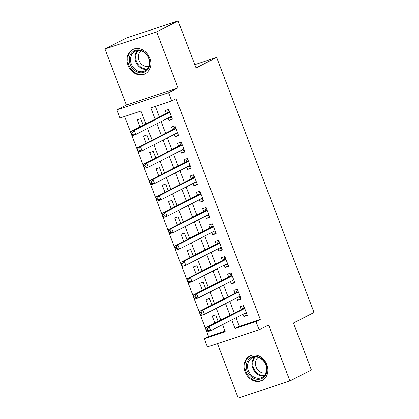 <?xml version="1.0" encoding="UTF-8"?>
<svg xmlns="http://www.w3.org/2000/svg" width="419" height="419" viewBox="0 0 419 419"><rect width="100%" height="100%" fill="white"/><g stroke="black" fill="none" stroke-linecap="round" stroke-linejoin="round"><path stroke-width="0.63" d="M128.02 65.296A13.686 11.439 -117 0 0 145.142 73.885A13.686 11.439 -117 0 0 149.819 58.094A13.686 11.439 -117 0 0 132.697 49.51A13.686 11.439 -117 0 0 128.02 65.296M245.084 371.857A13.686 11.439 -117 0 0 262.205 380.447A13.686 11.439 -117 0 0 266.882 364.656A13.686 11.439 -117 0 0 249.761 356.066A13.686 11.439 -117 0 0 245.084 371.857M145.87 123.846L140.978 111.051L120.023 117.975L116.901 109.799L168.595 92.719L171.717 100.895L150.761 107.819L155.082 119.143M126.339 104.98L178.033 87.901L156.648 31.902L178.101 20.95L126.407 38.029L104.954 48.981L126.339 104.98L116.901 109.799M217.445 343.564L238.254 398.05L289.948 380.971L268.563 324.976L259.125 329.795L207.431 346.869L204.31 338.693L225.265 331.775L222.552 324.662M124.574 116.466L208.599 336.504L204.31 338.693M156.648 31.902L104.954 48.981M178.101 20.95L196.05 67.957L216.649 57.44L314.046 312.501L293.452 323.012L311.401 370.019L289.948 380.971M168.05 118.038L168.941 120.373L172.434 119.216L168.689 109.406L165.196 110.564L166.285 113.423M174.294 134.389L175.184 136.72L178.677 135.567L174.933 125.758L171.439 126.91L172.528 129.775M180.537 150.735L181.427 153.071L184.92 151.919L181.176 142.109L177.682 143.261L178.777 146.121M186.78 167.087L187.67 169.423L191.164 168.265L187.419 158.455L183.925 159.613L185.02 162.472M193.023 183.438L193.913 185.769L197.407 184.617L193.662 174.807L190.168 175.959L191.263 178.824M199.266 199.784L200.156 202.12L203.65 200.968L199.905 191.158L196.411 192.311L197.506 195.17M205.509 216.136L206.399 218.472L209.893 217.32L206.148 207.51L202.655 208.662L203.749 211.522M211.752 232.487L212.643 234.823L216.136 233.666L212.391 223.856L208.898 225.013L209.992 227.873M217.995 248.834L218.886 251.17L222.379 250.017L218.634 240.207L215.141 241.36L216.235 244.225M224.238 265.185L225.134 267.521L228.622 266.369L224.877 256.559L221.384 257.711L222.479 260.571M230.481 281.537L231.377 283.873L234.87 282.715L231.12 272.905L227.627 274.063L228.722 276.922M236.725 297.888L237.62 300.219L241.114 299.066L237.364 289.257L233.87 290.409L234.965 293.274M218.168 321.383L215.665 314.837L212.171 315.994L214.874 323.065M211.925 305.037L209.421 298.49L205.928 299.643L208.631 306.718M205.677 288.686L203.178 282.139L199.685 283.291L202.387 290.367M199.434 272.334L196.935 265.787L193.442 266.94L196.144 274.016M193.19 255.988L190.692 249.436L187.199 250.593L189.901 257.669M186.947 239.637L184.449 233.09L180.956 234.242L183.658 241.318M180.704 223.285L178.206 216.738L174.713 217.89L177.415 224.966M174.461 206.939L171.963 200.387L168.469 201.544L171.172 208.615M168.218 190.587L165.72 184.041L162.226 185.193L164.929 192.269M161.975 174.236L159.477 167.689L155.983 168.841L158.686 175.917M155.732 157.884L153.234 151.338L149.74 152.495L152.443 159.566M149.489 141.538L146.99 134.991L143.497 136.144L146.194 143.219M208.599 336.504L225.003 331.083M143.246 125.187L140.742 118.64L137.254 119.792L139.951 126.868M236.059 317.764L239.338 326.349L260.293 319.43L176.006 98.706L171.717 100.895M155.313 106.316L159.377 116.953M161.137 121.568L165.62 133.3M167.38 137.914L171.863 149.651M173.623 154.265L178.106 166.003M179.866 170.617L184.35 182.354M186.109 186.968L190.593 198.7M192.352 203.315L196.836 215.052M198.596 219.666L203.079 231.403M204.839 236.017L209.322 247.749M211.082 252.364L215.565 264.101M217.325 268.715L221.808 280.452M223.573 285.067L228.051 296.799M229.816 301.413L234.294 313.15M242.973 314.234L243.863 316.57L247.357 315.418L243.607 305.608L240.113 306.76L241.208 309.62M216.649 57.44L194.793 64.662M178.033 87.901L168.595 92.719M260.293 319.43L256.004 321.619L259.125 329.795M220.787 320.048L216.309 308.311M214.544 303.696L210.066 291.959M208.301 287.345L203.823 275.613M202.058 270.999L197.574 259.261M195.814 254.647L191.331 242.91M189.571 238.296L185.088 226.564M183.328 221.95L178.845 210.212M177.085 205.598L172.602 193.861M170.842 189.247L166.359 177.515M164.599 172.9L160.116 161.163M158.356 156.549L153.873 144.812M152.113 140.197L147.629 128.46M231.765 319.954L235.043 328.543L256.004 321.619M156.847 123.757L161.325 135.494M163.091 140.108L167.569 151.84M169.334 156.455L173.817 168.192M175.577 172.806L180.06 184.543M181.82 189.158L186.303 200.89M188.063 205.504L192.546 217.241M194.306 221.855L198.789 233.593M200.549 238.207L205.032 249.944M206.792 254.558L211.276 266.29M213.035 270.904L217.519 282.642M219.278 287.256L223.762 298.993M225.522 303.607L230.005 315.339M239.338 326.349L235.043 328.543M247.152 314.889L243.863 316.57M240.909 298.538L237.62 300.219M234.666 282.191L231.377 283.873M228.423 265.84L225.134 267.521M222.18 249.488L218.886 251.17M215.937 233.142L212.643 234.823M209.694 216.791L206.399 218.472M203.451 200.439L200.156 202.12M197.208 184.093L193.913 185.769M190.964 167.741L187.67 169.423M184.721 151.39L181.427 153.071M178.478 135.038L175.184 136.72M172.235 118.692L168.941 120.373M244.659 308.358L241.894 309.269L205.682 327.758L209.175 326.605L244.701 308.468M207.484 328.747L209.175 326.605L210.736 330.691L207.243 331.848L206.708 330.842L208.107 330.382L207.484 328.747L206.085 329.208L206.708 330.842M246.262 312.553L210.736 330.691L208.107 330.382M241.894 309.269A1.755 0.953 71.7 0 0 242.172 308.992L243.785 306.069M246.775 313.899L244.507 313.449M205.682 327.758L206.085 329.208M266.102 364.792A11.842 9.899 63 0 1 260.885 378.944A11.842 9.899 63 0 1 247.241 371.019A11.842 9.899 63 0 1 252.458 356.868A11.842 9.899 63 0 1 266.102 364.792M248.367 370.574A10.967 9.166 -117 0 0 262.084 377.451A10.967 9.166 -117 0 0 265.829 364.802A10.967 9.166 -117 0 0 252.112 357.92A10.967 9.166 -117 0 0 248.367 370.574M266.086 372.721A8.637 7.217 63 0 1 256.082 366.965A8.637 7.217 63 0 1 258.293 357.454M251.122 355.501A13.597 11.365 -117 0 0 250.489 355.794A13.597 11.365 -117 0 0 245.843 371.485A13.597 11.365 -117 0 0 262.854 380.017A13.597 11.365 -117 0 0 263.462 379.677M147.97 69.345A11.842 9.899 63 0 1 133.546 69.559A11.842 9.899 63 0 1 131.241 53.344A11.842 9.899 63 0 1 145.665 53.129A11.842 9.899 63 0 1 147.97 69.345M132.289 53.721A10.967 9.166 -117 0 0 133.012 67.129A10.967 9.166 -117 0 0 145.021 70.895A10.967 9.166 -117 0 0 147.781 68.533A10.967 9.166 -117 0 0 147.059 55.125A10.967 9.166 -117 0 0 135.049 51.359A10.967 9.166 -117 0 0 132.289 53.721M149.023 66.16A8.637 7.217 63 0 1 140.066 62.441A8.637 7.217 63 0 1 139.794 52.302A8.637 7.217 63 0 1 141.229 50.893M134.059 48.939A13.597 11.365 -117 0 0 133.425 49.238A13.597 11.365 -117 0 0 130 52.16A13.597 11.365 -117 0 0 130.896 68.789A13.597 11.365 -117 0 0 145.791 73.456A13.597 11.365 -117 0 0 146.399 73.115M238.416 292.006L235.651 292.923L199.439 311.406L202.932 310.254L238.458 292.116M201.24 312.396L202.932 310.254L204.493 314.344L201 315.497L200.465 314.491L201.864 314.03L201.24 312.396L199.842 312.857L200.465 314.491M240.019 296.207L204.493 314.344L201.864 314.03M235.651 292.923A1.755 0.953 71.7 0 0 235.928 292.64L237.542 289.723M240.532 297.548L238.264 297.102M199.439 311.406L199.842 312.857M232.173 275.66L229.408 276.571L193.196 295.06L196.689 293.902L232.215 275.77M194.992 296.044L196.689 293.902L198.25 297.993L194.756 299.145L194.222 298.145L195.621 297.684L194.992 296.044L193.599 296.511L194.222 298.145M233.776 279.855L198.25 297.993L195.621 297.684M229.408 276.571A1.755 0.953 71.7 0 0 229.685 276.289L231.298 273.371M234.289 281.201L232.021 280.751M193.196 295.06L193.599 296.511M225.93 259.309L223.165 260.22L186.953 278.708L190.446 277.556L225.972 259.419M188.749 279.698L190.446 277.556L192.007 281.641L188.513 282.799L187.979 281.793L189.378 281.332L188.749 279.698L187.356 280.159L187.979 281.793M227.533 263.504L192.007 281.641L189.378 281.332M223.165 260.22A1.755 0.953 71.7 0 0 223.442 259.937L225.055 257.02M228.046 264.85L225.778 264.399M186.953 278.708L187.356 280.159M219.687 242.957L216.922 243.874L180.709 262.357L184.203 261.205L219.729 243.067M182.506 263.347L184.203 261.205L185.764 265.295L182.27 266.447L181.736 265.442L183.134 264.981L182.506 263.347L181.113 263.808L181.736 265.442M221.29 247.158L185.764 265.295L183.134 264.981M216.922 243.874A1.755 0.953 71.7 0 0 217.194 243.591L218.812 240.674M221.803 248.498L219.535 248.048M180.709 262.357L181.113 263.808M213.444 226.611L210.678 227.522L174.466 246.011L177.96 244.853L213.486 226.716M176.263 246.995L177.96 244.853L179.521 248.944L176.027 250.096L175.493 249.096L176.886 248.635L176.263 246.995L174.87 247.456L175.493 249.096M215.047 230.806L179.521 248.944L176.886 248.635M210.678 227.522A1.755 0.953 71.7 0 0 210.951 227.239L212.569 224.322M215.56 232.147L213.292 231.702M174.466 246.011L174.87 247.456M207.201 210.259L204.435 211.171L168.223 229.659L171.717 228.507L207.243 210.369M170.02 230.649L171.717 228.507L173.277 232.592L169.784 233.744L169.25 232.744L170.643 232.283L170.02 230.649L168.621 231.11L169.25 232.744M208.803 214.455L173.277 232.592L170.643 232.283M204.435 211.171A1.755 0.953 71.7 0 0 204.708 210.888L206.326 207.971M209.317 215.801L207.049 215.35M168.223 229.659L168.621 231.11M200.958 193.908L198.192 194.825L161.98 213.308L165.474 212.155L201 194.018M163.777 214.298L165.474 212.155L167.034 216.241L163.541 217.398L163.007 216.393L164.4 215.932L163.777 214.298L162.378 214.758L163.007 216.393M202.56 198.108L167.034 216.241L164.4 215.932M198.192 194.825A1.755 0.953 71.7 0 0 198.465 194.542L200.083 191.619M203.074 199.449L200.806 198.999M161.98 213.308L162.378 214.758M194.715 177.556L191.949 178.473L155.737 196.961L159.23 195.804L194.756 177.666M157.534 197.946L159.23 195.804L160.791 199.894L157.298 201.047L156.764 200.046L158.157 199.58L157.534 197.946L156.135 198.407L156.764 200.046M196.317 181.757L160.791 199.894L158.157 199.58M191.949 178.473A1.755 0.953 71.7 0 0 192.221 178.19L193.84 175.273M196.825 183.098L194.563 182.653M155.737 196.961L156.135 198.407M188.466 161.21L185.706 162.122L149.494 180.61L152.987 179.458L188.508 161.32M151.29 181.6L152.987 179.458L154.548 183.543L151.055 184.695L150.515 183.695L151.914 183.234L151.29 181.6L149.892 182.061L150.515 183.695M190.069 165.405L154.548 183.543L151.914 183.234M185.706 162.122A1.755 0.953 71.7 0 0 185.978 161.839L187.597 158.921M190.582 166.752L188.32 166.301M149.494 180.61L149.892 182.061M182.223 144.859L179.463 145.77L143.251 164.258L146.744 163.106L182.265 144.969M145.047 165.248L146.744 163.106L148.305 167.191L144.812 168.349L144.272 167.343L145.671 166.882L145.047 165.248L143.649 165.709L144.272 167.343M183.826 149.054L148.305 167.191L145.671 166.882M179.463 145.77A1.755 0.953 71.7 0 0 179.735 145.493L181.354 142.57M184.339 150.4L182.076 149.95M143.251 164.258L143.649 165.709M175.98 128.507L173.22 129.424L137.008 147.912L140.501 146.755L176.022 128.617M138.804 148.897L140.501 146.755L142.062 150.845L138.569 151.997L138.029 150.992L139.427 150.531L138.804 148.897L137.406 149.358L138.029 150.992M177.583 132.708L142.062 150.845L139.427 150.531M173.22 129.424A1.755 0.953 71.7 0 0 173.492 129.141L175.111 126.224M178.096 134.049L175.833 133.603M137.008 147.912L137.406 149.358M169.737 112.161L166.972 113.072L130.765 131.561L134.258 130.409L169.779 112.271M132.561 132.545L134.258 130.409L135.819 134.494L132.325 135.646L131.786 134.646L133.184 134.185L132.561 132.545L131.163 133.012L131.786 134.646M171.34 116.356L135.819 134.494L133.184 134.185M166.972 113.072A1.755 0.953 71.7 0 0 167.249 112.79L168.867 109.872M171.853 117.702L169.59 117.252M130.765 131.561L131.163 133.012M244.596 308.19L242.172 308.992M264.132 375.937A10.967 9.166 63 0 1 252.84 368.291A10.967 9.166 63 0 1 254.537 357.15M255.323 357.077A10.606 8.862 -117 0 0 253.547 367.976A10.606 8.862 -117 0 0 264.651 375.345M147.064 69.376A10.967 9.166 63 0 1 136.652 63.578A10.967 9.166 63 0 1 136.762 51.437A10.967 9.166 63 0 1 137.474 50.594M138.26 50.516A10.606 8.862 -117 0 0 137.437 51.464A10.606 8.862 -117 0 0 137.39 63.3A10.606 8.862 -117 0 0 147.588 68.789M238.353 291.839L235.928 292.64M232.11 275.487L229.685 276.289M225.862 259.141L223.442 259.937M219.619 242.79L217.194 243.591M213.376 226.438L210.951 227.239M207.133 210.087L204.708 210.888M200.89 193.74L198.465 194.542M194.646 177.389L192.221 178.19M188.403 161.037L185.978 161.839M182.16 144.691L179.735 145.493M175.917 128.34L173.492 129.141M169.674 111.988L167.249 112.79M250.489 355.794L250.955 355.558M262.854 380.017L263.321 379.776M133.425 49.238L133.886 48.997M145.791 73.456L146.252 73.22"/></g></svg>
